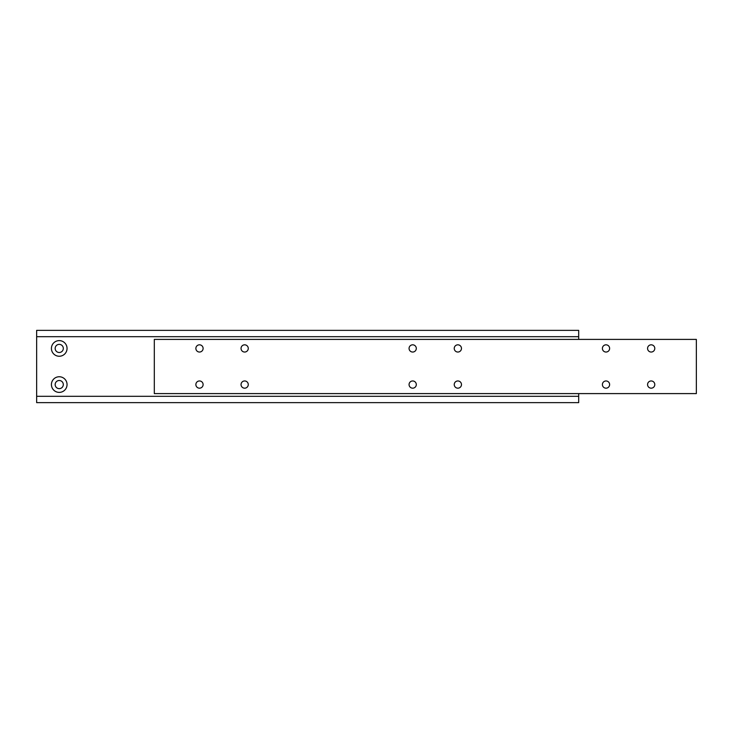 <?xml version="1.0" encoding="UTF-8"?>
<svg xmlns="http://www.w3.org/2000/svg" width="733" height="733" viewBox="0 0 733 733"><rect width="100%" height="100%" fill="white"/><g stroke="black" fill="none" stroke-linecap="round" stroke-linejoin="round"><path stroke-width="1.1" d="M654.798 348.432A3.61 3.61 0 0 0 651.179 344.822A3.61 3.61 0 0 0 647.569 348.432A3.61 3.61 0 0 0 651.179 352.042A3.61 3.61 0 0 0 654.798 348.432M416.298 348.432A3.61 3.61 0 0 0 412.688 344.822A3.61 3.61 0 0 0 409.069 348.432A3.61 3.61 0 0 0 412.688 352.042A3.61 3.61 0 0 0 416.298 348.432M248.267 384.568A3.61 3.61 0 0 0 244.657 380.958A3.61 3.61 0 0 0 241.047 384.568A3.61 3.61 0 0 0 244.657 388.178A3.61 3.61 0 0 0 248.267 384.568M416.298 384.568A3.61 3.61 0 0 0 412.688 380.958A3.61 3.61 0 0 0 409.069 384.568A3.61 3.61 0 0 0 412.688 388.178A3.61 3.61 0 0 0 416.298 384.568M203.105 384.568A3.61 3.61 0 0 0 199.486 380.958A3.61 3.61 0 0 0 195.876 384.568A3.61 3.61 0 0 0 199.486 388.178A3.61 3.61 0 0 0 203.105 384.568M461.469 384.568A3.61 3.61 0 0 0 457.859 380.958A3.61 3.61 0 0 0 454.24 384.568A3.61 3.61 0 0 0 457.859 388.178A3.61 3.61 0 0 0 461.469 384.568M609.627 348.432A3.61 3.61 0 0 0 606.008 344.822A3.61 3.61 0 0 0 602.398 348.432A3.61 3.61 0 0 0 606.008 352.042A3.61 3.61 0 0 0 609.627 348.432M609.627 384.568A3.61 3.61 0 0 0 606.008 380.958A3.61 3.61 0 0 0 602.398 384.568A3.61 3.61 0 0 0 606.008 388.178A3.61 3.61 0 0 0 609.627 384.568M248.267 348.432A3.61 3.61 0 0 0 244.657 344.822A3.61 3.61 0 0 0 241.047 348.432A3.61 3.61 0 0 0 244.657 352.042A3.61 3.61 0 0 0 248.267 348.432M461.469 348.432A3.61 3.61 0 0 0 457.859 344.822A3.61 3.61 0 0 0 454.24 348.432A3.61 3.61 0 0 0 457.859 352.042A3.61 3.61 0 0 0 461.469 348.432M203.105 348.432A3.61 3.61 0 0 0 199.486 344.822A3.61 3.61 0 0 0 195.876 348.432A3.61 3.61 0 0 0 199.486 352.042A3.61 3.61 0 0 0 203.105 348.432M654.798 384.568A3.61 3.61 0 0 0 651.179 380.958A3.61 3.61 0 0 0 647.569 384.568A3.61 3.61 0 0 0 651.179 388.178A3.61 3.61 0 0 0 654.798 384.568M696.35 339.397L154.315 339.397L154.315 393.603L696.35 393.603L696.35 339.397M63.304 384.568A4.068 4.068 0 0 0 59.236 380.5A4.068 4.068 0 0 0 55.167 384.568A4.068 4.068 0 0 0 59.236 388.637A4.068 4.068 0 0 0 63.304 384.568M67.051 384.568A7.816 7.816 0 0 0 59.236 376.753A7.816 7.816 0 0 0 51.42 384.568A7.816 7.816 0 0 0 59.236 392.384A7.816 7.816 0 0 0 67.051 384.568M63.304 348.432A4.068 4.068 0 0 0 59.236 344.363A4.068 4.068 0 0 0 55.167 348.432A4.068 4.068 0 0 0 59.236 352.5A4.068 4.068 0 0 0 63.304 348.432M67.051 348.432A7.816 7.816 0 0 0 59.236 340.616A7.816 7.816 0 0 0 51.42 348.432A7.816 7.816 0 0 0 59.236 356.247A7.816 7.816 0 0 0 67.051 348.432M578.685 339.397L578.685 330.363L36.65 330.363L36.65 402.637L578.685 402.637L578.685 396.315L36.65 396.315M578.685 393.603L578.685 396.315M578.685 336.685L36.65 336.685"/></g></svg>
